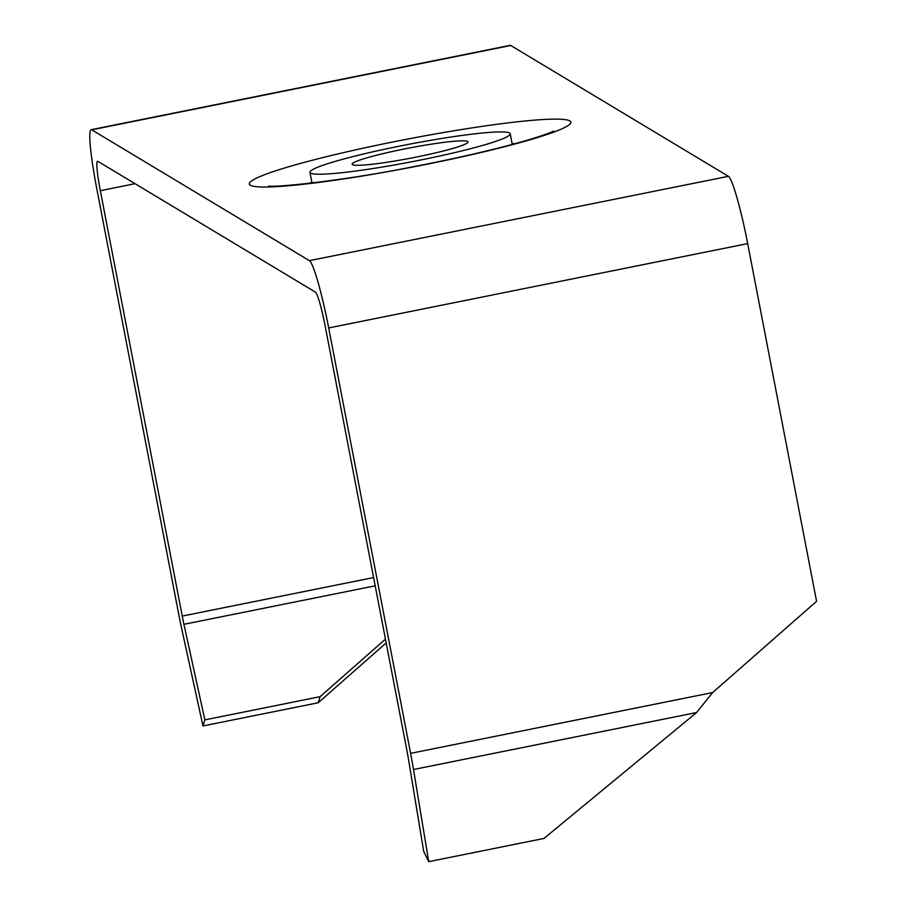 <?xml version="1.0" encoding="UTF-8"?>
<svg xmlns="http://www.w3.org/2000/svg" width="907" height="907" viewBox="0 0 907 907"><rect width="100%" height="100%" fill="white"/><g stroke="black" fill="none" stroke-linecap="round" stroke-linejoin="round"><path stroke-width="1.36" d="M135.041 183.69L100.326 190.685A32.199 3.084 -101.4 0 1 97.537 161.253A32.199 3.084 -101.4 0 1 97.82 161.321L315.477 292.156A32.199 3.084 -101.4 0 1 325.114 325.806L407.039 751.211A32.199 3.084 78.6 0 1 408.49 759.284L423.705 851.424L428.728 861.65L543.951 838.453L696.599 712.528L712.653 692.551L816.572 601.318L747.685 243.609A64.408 6.168 -101.4 0 0 728.412 176.321L510.754 45.486A64.408 6.168 -101.4 0 0 510.176 45.35L91.176 129.69A64.408 6.168 -101.4 0 0 96.754 188.543L178.668 613.937A64.408 6.168 78.6 0 0 182.058 630.388L202.975 725.951L204.857 719.875L320.08 696.678L385.452 639.129M712.653 692.551L410.61 753.354L328.685 327.949A64.408 6.168 -101.4 0 0 309.412 260.649L91.754 129.826A64.408 6.168 -101.4 0 0 91.176 129.69M100.326 190.685L182.239 616.08A32.199 3.084 78.6 0 0 183.928 624.311L204.857 719.875M386.189 642.916L318.198 702.766L320.08 696.678M318.198 702.766L202.975 725.951M410.61 753.354A64.408 6.168 78.6 0 1 413.501 769.51L428.728 861.65M356.916 161.151A59.034 5.125 -10.9 0 0 352.109 164.235A59.034 5.125 -10.9 0 0 398.74 160.346A59.034 5.125 -10.9 0 0 463.25 144.995A59.034 5.125 -10.9 0 0 468.057 141.9A59.034 5.125 -10.9 0 0 421.426 145.789A59.034 5.125 -10.9 0 0 356.916 161.151M318.255 167.024A101.981 8.843 169.1 0 1 429.68 140.494A101.981 8.843 169.1 0 1 510.222 133.782A101.981 8.843 169.1 0 1 501.911 139.122A101.981 8.843 169.1 0 1 390.486 165.652A101.981 8.843 169.1 0 1 309.945 172.353A101.981 8.843 169.1 0 1 318.255 167.024M250.343 185.221A163.702 14.206 -10.9 0 0 428.229 163.974A163.702 14.206 -10.9 0 0 569.834 120.914A163.702 14.206 -10.9 0 0 391.949 142.161A163.702 14.206 -10.9 0 0 250.343 185.221M515.482 143.555A129.35 11.224 -10.9 0 0 512.149 143.805M311.883 182.375A129.35 11.224 -10.9 0 0 308.697 183.384M510.754 45.486L91.754 129.826M728.412 176.321L309.412 260.649M747.685 243.609L328.685 327.949M373.593 577.566L182.239 616.08M375.192 585.82L183.928 624.311M696.599 712.528L413.501 769.51M553.463 131.152C554.733 130.608 547.647 134.803 511.752 144.576C482.762 152.308 448.999 159.881 410.486 167.285C345.148 180.448 274.628 187.794 268.823 185.969M512.274 144.428L510.222 133.782M311.997 182.999L309.945 172.353"/></g></svg>
